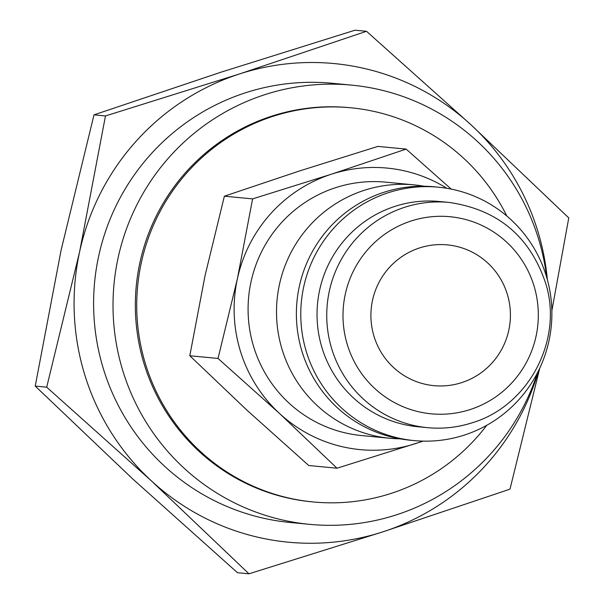 <?xml version="1.0" encoding="UTF-8"?>
<svg xmlns="http://www.w3.org/2000/svg" width="604" height="604" viewBox="0 0 604 604"><rect width="100%" height="100%" fill="white"/><g stroke="black" fill="none" stroke-linecap="round" stroke-linejoin="round"><path stroke-width="0.91" d="M399.916 438.821A127.278 125.549 -84.5 0 1 389.942 438.27A127.278 125.549 -84.5 0 1 282.385 350.38A127.278 125.549 -84.5 0 1 414.185 184.877A127.278 125.549 -84.5 0 1 424.084 186.228M414.208 440.595L409.814 440.173A127.278 125.549 -84.5 0 1 302.257 352.283A127.278 125.549 -84.5 0 1 434.065 186.779L438.451 187.202A127.278 125.549 -84.5 0 1 546.008 275.092A127.278 125.549 -84.5 0 1 414.208 440.595A127.278 125.549 -84.5 0 1 306.651 352.706A127.278 125.549 -84.5 0 1 438.451 187.202M322.257 348.614A113.137 111.597 -84.5 0 1 439.418 201.502L449.127 202.431A113.137 111.597 -84.5 0 0 404.589 207.315A113.137 111.597 -84.5 0 0 331.966 349.542A113.137 111.597 -84.5 0 0 427.572 427.67L417.862 426.741A113.137 111.597 -84.5 0 1 322.257 348.614M506.794 215.99A197.984 195.296 95.5 0 0 350.901 107.791A197.984 195.296 95.5 0 0 145.874 365.246A197.984 195.296 95.5 0 0 313.182 501.954A197.984 195.296 95.5 0 0 486.771 425.284M350.901 107.791L349.512 107.655A197.984 195.296 95.5 0 0 144.484 365.11A197.984 195.296 95.5 0 0 311.8 501.826L313.182 501.954M538.708 370.373A240.407 237.146 -84.5 0 1 382.989 531.814A240.407 237.146 -84.5 0 1 151.34 480.829L248.961 573.8L237.485 572.705L132.85 479.063L35.228 386.092L61.11 250.132L94.005 114.843L221.011 72.186L355.039 30.2L366.515 31.295L239.501 73.952A240.407 237.146 -84.5 0 1 471.15 124.937A240.407 237.146 -84.5 0 1 537.311 229.58A240.407 237.146 -84.5 0 1 547.383 279.758M85.179 376.186A240.407 237.146 -84.5 0 1 79.592 251.906L46.697 387.194L151.34 480.829A240.407 237.146 -84.5 0 1 85.179 376.186M551.86 310.69L568.772 217.908L471.15 124.937L366.515 31.295M414.185 184.877L385.767 182.159A127.278 125.549 95.5 0 0 253.959 347.662A127.278 125.549 95.5 0 0 361.517 435.552L389.942 438.27M422.657 441.109A141.419 139.501 -84.5 0 1 415.839 443.517A141.419 139.501 -84.5 0 1 279.577 413.529L337.002 468.221L308.772 465.518L247.225 410.433L189.799 355.748L205.02 275.771L224.371 196.187L299.086 171.098L377.923 146.394L406.152 149.097L331.437 174.194A141.419 139.501 -84.5 0 1 446.847 188.297M240.656 351.973A141.419 139.501 -84.5 0 1 237.372 278.867L218.021 358.451L279.577 413.529A141.419 139.501 -84.5 0 1 240.656 351.973M374.17 336.828A70.706 69.747 -84.5 0 1 447.39 244.884A70.706 69.747 -84.5 0 1 507.149 293.71A70.706 69.747 -84.5 0 1 433.921 385.654A70.706 69.747 -84.5 0 1 374.17 336.828M546.673 277.281A220.611 217.614 95.5 0 0 538.104 237.478A220.611 217.614 95.5 0 0 351.671 85.134A220.611 217.614 95.5 0 0 123.208 372.011A220.611 217.614 95.5 0 0 309.641 524.347A220.611 217.614 95.5 0 0 537.545 372.676M309.641 524.347L290.23 522.49A220.611 217.614 -84.5 0 1 103.797 370.154A220.611 217.614 -84.5 0 1 332.26 83.276L351.671 85.134M237.372 278.867A141.419 139.501 -84.5 0 1 331.437 174.194L252.6 198.89L237.372 278.867M337.002 468.221L423.2 441.124M451.203 189.097L406.152 149.097M218.021 358.451L189.799 355.748M252.6 198.89L224.371 196.187M79.592 251.906A240.407 237.146 -84.5 0 1 239.501 73.952L105.473 115.945L79.592 251.906M248.961 573.8L382.989 531.814L509.995 489.157L539.742 368.221M46.697 387.194L35.228 386.092M105.473 115.945L94.005 114.843M470.199 409.535A98.988 97.652 -84.5 0 1 347.572 345.45A98.988 97.652 -84.5 0 1 411.12 221.004A98.988 97.652 -84.5 0 1 533.747 285.088A98.988 97.652 -84.5 0 1 470.199 409.535M472.109 422.777A113.137 111.597 -84.5 0 1 427.572 427.67C442.785 429.089 457.681 427.458 472.252 422.762C528.16 406.13 562.973 340.935 546.099 284.627C530.576 236.979 498.255 209.58 449.127 202.431"/></g></svg>
